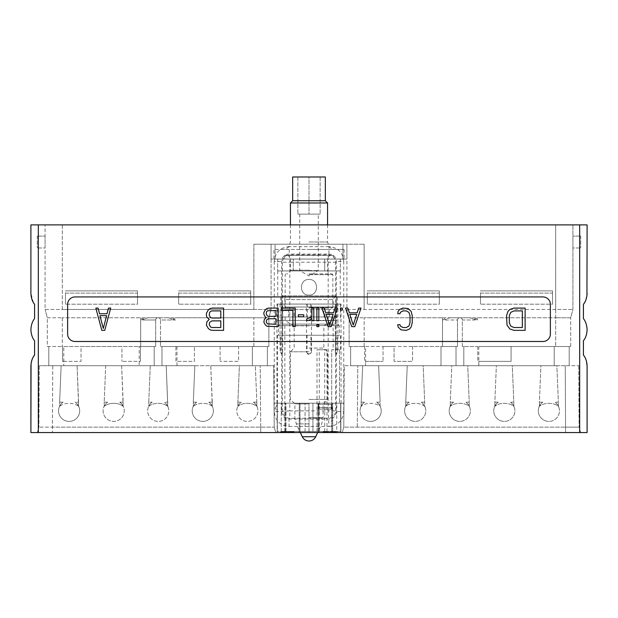 <?xml version="1.0" encoding="UTF-8"?>
<svg xmlns="http://www.w3.org/2000/svg" width="618" height="618" viewBox="0 0 618 618"><rect width="100%" height="100%" fill="white"/><g stroke="black" fill="none" stroke-linecap="round" stroke-linejoin="round"><path stroke-width="0.46" stroke-dasharray="3.09 2.32" d="M30.9 432.546L38.324 432.546L38.324 224.89L30.9 224.89M38.324 224.89L587.1 224.89L587.1 293.295M62.318 224.89L555.682 224.89L45.083 224.89L62.318 224.89L62.318 309.448L45.083 309.448L45.083 224.89L45.083 309.448L253.859 309.448L62.318 309.448L62.318 224.89M555.682 224.89L572.917 224.89L555.682 224.89L555.682 309.448L346.914 309.448L346.914 244.203L364.141 244.203L253.859 244.203L364.141 244.203L342.944 244.203L346.914 244.203L346.914 259.058L342.944 259.058L342.944 244.203L275.056 244.203L342.944 244.203L342.944 259.058L346.914 259.058L346.914 244.203L346.914 309.448L572.917 309.448L555.682 309.448L555.682 224.89M31.055 363.678L33.426 356.717M38.324 432.546L587.1 432.546L587.1 366.072M288.76 432.546L294.075 432.546L288.76 432.546L288.436 431.804L294.075 431.804L288.436 431.804L288.76 432.546M328.977 432.546L323.183 432.546L328.977 432.546L328.977 431.804L323.183 431.804L328.977 431.804L328.977 432.546M331.858 432.546L336.269 432.546L331.851 432.546L331.858 431.804L333.063 431.804L330.035 431.804L334.268 431.804L331.039 431.804L333.056 431.804L331.851 431.804L331.858 432.546L331.851 431.804M283.554 432.546L287.416 432.546L280.974 432.546L283.554 432.546L283.554 431.804L287.416 431.804L282.588 431.804L286.288 431.804L283.554 431.804L283.554 432.546L283.554 431.804L283.554 432.546L286.288 432.546L283.554 432.546L283.554 431.804M284.774 432.546L280.108 432.546L285.902 432.546L284.774 432.546L284.774 431.804L284.133 431.804L285.902 431.804L284.774 431.804M330.437 432.546L337.281 432.546L330.035 432.546L330.437 431.804M342.264 432.546L275.736 432.546L342.264 432.546L343.762 427.123L343.963 403.206L340.858 403.206L340.858 432.546L340.858 403.206L343.963 403.206L343.762 427.123L344.28 365.701L362.666 365.701L344.28 365.701L343.762 427.123L342.573 431.434L343.762 427.123L565.601 427.123L343.762 427.123L342.264 432.546L342.573 431.434L342.264 432.546L342.573 431.434L342.264 432.546L580.611 432.546L342.264 432.546M260.719 432.546L275.736 432.546L274.238 427.123L274.037 403.206L277.142 403.206L277.142 432.546L277.142 403.206L286.018 403.206L286.018 432.546L286.018 403.206L285.277 403.206L299.977 403.206L299.977 432.546L299.977 403.206L318.023 403.206L318.023 432.546L318.023 403.206L332.723 403.206L331.982 403.206L331.982 432.546L331.982 403.206L340.858 403.206L274.037 403.206L274.238 427.123L273.72 365.701L255.334 365.701L273.72 365.701L274.238 427.123L275.427 431.434L274.238 427.123L52.399 427.123L274.238 427.123L275.736 432.546L275.427 431.434L275.736 432.546L275.427 431.434L275.736 432.546L37.389 432.546L260.719 432.546L260.719 427.123L260.719 432.546M37.389 432.546L38.88 427.123L37.389 432.546M580.611 432.546L579.12 427.123L565.601 427.123L579.12 427.123L580.611 432.546M586.945 295.69L584.574 302.65M583.423 318.594L583.423 304.38M583.423 354.987L583.423 340.773M584.574 356.725L586.49 361.36M343.747 261.46C342.874 252.461 337.946 247.524 328.954 246.659L328.954 254.06L289.046 254.06C284.512 254.461 282.047 256.926 281.654 261.46L281.654 411.65C282.047 416.184 284.512 418.649 289.046 419.05L328.954 419.05C333.488 418.649 335.953 416.184 336.346 411.65L336.346 261.46C335.953 256.926 333.488 254.461 328.954 254.06L328.189 254.825L328.189 262.217L335.589 262.217A7.424 7.37 -135 0 0 328.189 254.825L289.811 254.825A7.424 7.37 135 0 0 282.411 262.217L289.811 262.217L289.046 246.659C280.047 247.532 275.118 252.468 274.253 261.46L281.654 261.46L282.411 262.217L282.411 410.885A7.424 7.37 45 0 0 289.811 418.286L289.811 410.885L274.253 411.65C275.126 420.649 280.054 425.578 289.046 426.451L289.046 419.05L289.811 418.286L328.189 418.286A7.424 7.37 -45 0 0 335.589 410.885L328.189 410.885L328.954 426.451C337.953 425.57 342.882 420.642 343.747 411.65L336.346 411.65L335.589 410.885L335.589 262.217L336.346 261.46L343.747 261.46L343.747 411.65M34.577 354.987L34.577 340.773M34.577 318.594L34.577 304.38M33.426 302.642L30.9 293.295M75.056 296.934A7.424 7.424 0 0 0 67.625 304.357L67.625 334.068A7.424 7.424 0 0 0 75.056 341.491L542.944 341.491A7.424 7.424 0 0 0 550.375 334.068L550.375 304.357A7.424 7.424 0 0 0 542.944 296.934L75.056 296.934M513.983 330.352L525.122 330.352L525.122 308.073L513.983 308.073L509.804 309.494L507.95 311.387L506.559 315.659L507.023 325.138L509.804 328.93L513.983 330.352M397.753 313.759L399.977 313.759L400.348 312.337L402.951 310.916L406.289 310.916L408.892 312.337L410.004 315.659L410.004 322.766L408.892 326.088L406.289 327.509L402.951 327.509L400.348 326.088L399.977 324.666L397.753 324.666L398.123 327.03L401.09 329.881L406.289 330.352L409.634 328.93L411.117 327.03L412.237 322.766L412.237 315.659L411.117 311.387L408.15 308.544L402.951 308.073L399.607 309.494L398.123 311.387L397.753 313.759M209.201 319.452L206.883 321.816L206.42 325.138L208.274 328.459L210.128 329.881L212.453 330.352L223.592 330.352L223.592 308.073L212.453 308.073L210.128 308.544L208.274 309.966L206.42 313.287L206.42 315.659L206.883 317.08L209.201 319.452M101.792 330.352L104.759 330.352L110.699 308.073L108.474 308.073L106.991 313.759L99.56 313.759L98.077 308.073L95.852 308.073L101.792 330.352M351.704 326.636L354.802 326.636L360.989 308.073L358.664 308.073L357.119 312.808L349.386 312.808L347.834 308.073L345.516 308.073L351.704 326.636M340.487 308.073L340.487 310.051L342.418 310.051L342.418 308.073L340.487 308.073M328.112 326.636L331.202 326.636L337.389 308.073L335.072 308.073L333.527 312.808L325.786 312.808L324.241 308.073L321.916 308.073L328.112 326.636M316.887 320.711L318.826 320.711L318.826 308.073L316.887 308.073L316.887 320.711M316.887 326.636L318.826 326.636L318.826 324.666L316.887 324.666L316.887 326.636M311.866 308.073L311.866 315.976L310.7 317.552L306.837 318.741L306.837 320.711L309.927 319.923L311.866 318.34L311.866 320.711L313.797 320.711L313.797 308.073L311.866 308.073M298.324 314.786L298.324 316.764L303.739 316.764L303.739 314.786L298.324 314.786M295.226 326.636L295.226 308.073L281.306 308.073L281.306 310.445L292.909 310.445L292.909 326.636L295.226 326.636M266.219 317.552L264.288 319.529L263.894 322.295L265.446 325.06L266.991 326.242L278.208 326.636L278.208 308.073L268.923 308.073L266.991 308.467L265.446 309.649L263.894 312.414L263.894 314.392L265.446 317.158L266.219 317.552M522.341 327.509L513.983 327.509L510.731 326.088L509.34 322.766L509.34 315.659L510.731 312.337L513.983 310.916L522.341 310.916L522.341 327.509M220.804 327.509L211.989 327.509L210.591 327.03L209.201 324.666L209.664 322.295L211.989 320.873L220.804 320.873L220.804 327.509M209.201 315.18L209.664 312.337L210.591 311.387L211.989 310.916L220.804 310.916L220.804 318.031L211.989 318.031L210.591 317.552L209.201 315.18M103.276 328.459L99.931 315.659L106.62 315.659L103.276 328.459M353.249 325.06L349.773 314.392L356.733 314.392L353.249 325.06M329.657 325.06L326.173 314.392L333.141 314.392L329.657 325.06M275.891 324.272L267.378 323.871L266.219 321.901L266.605 319.923L268.536 318.741L275.891 318.741L275.891 324.272M266.219 313.998L266.605 311.626L267.378 310.839L275.891 310.445L275.891 316.37L268.536 316.37L267.378 315.976L266.219 313.998M288.436 432.546L288.282 431.804L288.436 432.546M289.247 432.546L289.247 431.804M289.888 432.546L289.888 431.804M290.53 432.546L290.53 431.804M291.82 432.546L291.82 431.804M292.461 432.546L292.461 431.804M293.11 432.546L293.11 431.804L293.913 431.804L293.11 431.804L293.11 432.546M293.589 432.546L293.589 431.804M293.913 432.546L293.913 431.804L293.913 432.546M294.075 432.546L294.075 431.804M293.264 432.546L293.264 431.804M292.785 432.546L292.785 431.804L292.785 432.546M291.657 432.546L291.657 431.804M290.692 432.546L290.692 431.804M289.564 432.546L289.564 431.804L289.564 432.546M289.085 432.546L289.085 431.804L289.085 432.546M289.402 432.546L289.402 431.804M290.854 432.546L290.854 431.804M291.495 432.546L291.495 431.804M290.051 432.546L290.051 431.804M292.299 432.546L292.299 431.804M293.751 432.546L293.751 431.804M291.333 432.546L291.333 431.804M291.016 432.546L291.016 431.804M288.598 432.546L288.598 431.804L288.598 432.546M288.923 432.546L288.923 431.804M288.282 432.546L288.282 431.804L288.282 432.546M324.473 432.546L324.149 431.804L324.473 432.546M324.149 432.546L324.149 431.804L324.149 432.546M324.952 432.546L324.952 431.804M325.763 432.546L325.763 431.804M326.404 432.546L326.404 431.804M327.208 432.546L327.208 431.804M327.694 432.546L327.694 431.804L323.183 431.804L327.694 431.804L327.694 432.546M328.011 432.546L328.011 431.804L328.815 431.804L328.011 431.804L328.011 432.546M328.815 432.546L328.815 431.804M328.66 432.546L328.66 431.804M327.37 432.546L327.37 431.804M326.242 432.546L326.242 431.804M325.601 432.546L325.601 431.804M324.635 432.546L324.635 431.804M323.986 432.546L323.986 431.804M323.345 432.546L323.345 431.804L323.345 432.546M323.183 432.546L323.183 431.804L323.183 432.546M323.67 432.546L323.67 431.804M333.063 432.546L333.063 431.804L336.671 431.804L333.056 431.804L333.056 432.546M334.268 432.546L334.268 431.804L331.039 431.804L334.863 431.804L334.261 431.804L334.268 432.546L334.261 431.804L334.261 432.546L334.863 432.546L334.863 431.804L335.466 431.804L334.863 431.804L334.863 432.546L335.466 432.546L335.466 431.804L335.868 432.546L336.068 431.804L335.868 432.546L336.068 431.804L336.068 432.546L336.068 431.804L336.068 432.546L332.855 432.546L334.261 432.546L334.261 431.804M287.416 432.546L287.416 431.804L287.416 432.546M282.588 432.546L282.588 431.804L280.974 431.804L282.588 431.804L282.588 432.546M280.974 432.546L280.974 431.804L280.974 432.546M286.288 432.546L286.288 431.804M284.133 432.546L284.133 431.804L283.492 431.804L285.099 431.804L280.433 431.804L285.902 431.804L282.526 431.804L284.133 431.804L284.133 432.546M285.902 432.546L285.902 431.804M280.433 432.546L280.433 431.804L282.526 431.804L280.108 431.804L280.433 432.546M285.099 432.546L285.099 431.804M284.295 432.546L284.295 431.804L284.295 432.546M283.492 432.546L283.492 431.804L282.526 431.804L283.492 431.804L283.492 432.546M282.526 432.546L282.526 431.804L281.878 431.804L282.526 431.804L282.526 432.546M281.715 432.546L281.715 431.804L281.715 432.546M280.912 432.546L280.912 431.804L281.878 431.804L280.912 431.804L280.912 432.546M280.108 432.546L280.108 431.804L280.108 432.546M285.578 432.546L285.578 431.804M284.937 432.546L284.937 431.804M284.612 432.546L284.612 431.804M281.878 432.546L281.878 431.804L281.878 432.546M281.399 432.546L281.399 431.804L281.399 432.546M281.074 432.546L281.074 431.804L281.074 432.546M331.039 432.546L331.24 431.804L331.039 432.546M330.035 432.546L330.035 431.804L330.035 432.546M332.051 432.546L332.051 431.804L332.051 432.546M334.06 432.546L334.06 431.804M335.064 432.546L335.064 431.804M336.671 432.546L337.08 431.804L336.671 432.546M337.08 432.546L337.281 431.804L337.08 432.546M337.281 432.546L337.281 431.804L337.281 432.546M333.256 432.546L333.256 431.804M332.252 432.546L332.252 431.804L332.252 432.546L332.855 432.546L331.642 432.546L332.252 432.546L332.252 431.804M330.638 432.546L330.638 431.804M331.441 432.546L331.441 431.804M332.453 432.546L332.453 431.804M336.269 432.546L336.269 431.804L336.269 432.546M331.24 432.546L331.642 432.546L331.24 431.804M331.642 432.546L331.642 431.804L331.642 432.546M332.855 432.546L332.855 431.804L332.855 432.546M336.068 432.546L336.068 431.804M335.868 432.546L335.868 431.804M335.466 432.546L335.466 431.804M334.863 432.546L334.863 431.804M361.167 402.163L362.666 365.701L378.618 365.701L380.116 402.163L376.702 402.163A10.576 10.576 0 0 1 370.645 421.406A10.576 10.576 -0 0 0 376.702 402.163L380.116 402.163L378.618 365.701L362.666 365.701L361.167 402.163L364.581 402.163A10.576 10.576 -0 0 0 370.645 421.406A10.576 10.576 0 0 1 364.581 402.163L361.167 402.163L361.167 406.335L361.167 402.163M565.231 365.701L556.864 365.701L558.363 402.163L554.949 402.163A10.576 10.576 0 0 1 548.892 421.406A10.576 10.576 -0 0 0 554.949 402.163L558.363 402.163L556.864 365.701L578.742 365.701L565.231 365.701L565.601 432.546L565.231 365.701M542.828 402.163A10.576 10.576 -0 0 0 548.892 421.406A10.576 10.576 0 0 1 542.828 402.163L539.414 402.163L540.912 365.701L512.307 365.701L513.805 402.163L510.383 402.163A10.576 10.576 0 0 1 504.327 421.406A10.576 10.576 -0 0 0 510.383 402.163L513.805 402.163L512.307 365.701L556.864 365.701L540.912 365.701L539.414 402.163L542.828 402.163A10.398 10.398 0 0 0 539.414 406.335L539.414 402.163L539.414 406.335C541.886 404.373 545.045 403.369 548.892 403.315C552.731 403.369 555.891 404.373 558.363 406.335L558.363 402.163L558.363 406.335A10.398 10.398 0 0 0 554.949 402.163A10.398 10.398 0 0 1 558.363 406.335C555.891 404.373 552.731 403.369 548.892 403.315C545.045 403.361 541.886 404.373 539.414 406.335A10.398 10.398 0 0 1 542.828 402.163M498.27 402.163A10.576 10.576 -0 0 0 504.327 421.406A10.576 10.576 0 0 1 498.27 402.163L494.848 402.163L496.354 365.701L467.741 365.701L469.24 402.163L465.825 402.163A10.576 10.576 0 0 1 459.769 421.406A10.576 10.576 -0 0 0 465.825 402.163L469.24 402.163L467.741 365.701L512.307 365.701L496.354 365.701L494.848 402.163L498.27 402.163A10.398 10.398 0 0 0 494.848 406.335L494.848 402.163L494.848 406.335C497.32 404.373 500.48 403.369 504.327 403.315C508.174 403.369 511.333 404.373 513.805 406.335L513.805 402.163L513.805 406.335A10.398 10.398 0 0 0 510.383 402.163A10.398 10.398 0 0 1 513.805 406.335C511.333 404.373 508.174 403.369 504.327 403.315C500.48 403.361 497.328 404.373 494.848 406.335A10.398 10.398 0 0 1 498.27 402.163M453.705 402.163A10.576 10.576 -0 0 0 459.769 421.406A10.576 10.576 0 0 1 453.705 402.163L450.29 402.163L451.789 365.701L423.183 365.701L424.682 402.163L421.267 402.163A10.576 10.576 0 0 1 415.203 421.406A10.576 10.576 -0 0 0 421.267 402.163L424.682 402.163L423.183 365.701L467.741 365.701L451.789 365.701L450.29 402.163L453.705 402.163A10.398 10.398 0 0 0 450.29 406.335L450.29 402.163L450.29 406.335C452.762 404.373 455.922 403.369 459.769 403.315C463.608 403.369 466.768 404.373 469.24 406.335L469.24 402.163L469.24 406.335A10.398 10.398 0 0 0 465.825 402.163A10.398 10.398 0 0 1 469.24 406.335C466.768 404.373 463.616 403.369 459.769 403.315C455.922 403.361 452.762 404.373 450.29 406.335A10.398 10.398 0 0 1 453.705 402.163M409.147 402.163A10.576 10.576 -0 0 0 415.203 421.406A10.576 10.576 0 0 1 409.147 402.163L405.725 402.163L407.231 365.701L378.618 365.701L423.183 365.701L407.231 365.701L405.725 402.163L409.147 402.163A10.398 10.398 0 0 0 405.725 406.335L405.725 402.163L405.725 406.335C408.197 404.373 411.356 403.369 415.203 403.315C419.05 403.369 422.21 404.373 424.682 406.335L424.682 402.163L424.682 406.335A10.398 10.398 0 0 0 421.267 402.163A10.398 10.398 0 0 1 424.682 406.335C422.21 404.373 419.05 403.369 415.203 403.315C411.364 403.361 408.204 404.373 405.725 406.335A10.398 10.398 0 0 1 409.147 402.163M380.116 406.335L380.116 402.163L380.116 406.335C377.652 404.373 374.493 403.369 370.645 403.315C366.798 403.361 363.639 404.373 361.167 406.335C363.639 404.373 366.798 403.369 370.645 403.315C374.485 403.369 377.644 404.373 380.116 406.335A10.398 10.398 0 0 0 376.702 402.163A10.398 10.398 0 0 1 380.116 406.335M365.632 346.505L442.496 346.505L412.569 346.505L441.013 346.505L441.013 365.701L441.013 346.505L456.014 346.505L365.632 346.505L365.632 365.701L350.63 365.701L456.014 365.701L365.632 365.701L365.632 361.36L383.044 361.36L365.632 361.36M478.819 346.505L555.682 346.505L511.086 346.505L554.199 346.505L554.199 365.701L554.199 346.505L569.201 346.505L478.819 346.505L478.819 365.701L569.201 365.701L463.817 365.701L478.819 365.701L478.819 361.36L511.086 361.36L511.086 346.505L511.086 361.36L478.819 361.36M578.742 365.701L579.12 427.123L578.742 365.701M332.723 432.546L332.723 403.206L332.723 432.546M318.772 432.546L318.772 403.206L318.772 432.546M319.313 409.155L332.183 409.155L318.409 409.155L331.271 409.155L331.271 404.45L318.409 404.45L318.409 409.155L318.409 404.45L331.271 404.45L331.271 409.155L332.183 409.155L332.183 407.602L319.313 407.602L319.313 409.155L332.183 409.155L332.183 407.602L319.313 407.602L319.313 409.155L318.409 409.155L319.313 409.155M309 432.546L309 403.206L309 432.546M299.228 432.546L299.228 403.206L299.228 432.546M285.277 432.546L285.277 403.206L285.277 432.546M256.833 402.163L255.334 365.701L239.382 365.701L237.884 402.163L241.298 402.163A10.398 10.398 0 0 0 237.884 406.335C240.356 404.373 243.507 403.369 247.354 403.315C251.202 403.369 254.361 404.373 256.833 406.335A10.398 10.398 0 0 0 253.419 402.163A10.576 10.576 0 0 1 247.354 421.406A10.576 10.576 0 0 1 241.298 402.163A10.576 10.576 -0 0 0 247.354 421.406A10.576 10.576 -0 0 0 253.419 402.163L256.833 402.163L256.833 406.335L256.833 402.163L253.419 402.163A10.398 10.398 0 0 1 256.833 406.335C254.361 404.373 251.202 403.369 247.354 403.315C243.515 403.361 240.356 404.373 237.884 406.335L237.884 402.163L237.884 406.335A10.398 10.398 0 0 1 241.298 402.163L237.884 402.163L239.382 365.701L210.769 365.701L255.334 365.701L256.833 402.163M52.769 365.701L61.136 365.701L59.637 402.163L63.051 402.163A10.398 10.398 0 0 0 59.637 406.335C62.109 404.373 65.269 403.369 69.108 403.315C72.955 403.369 76.114 404.373 78.586 406.335A10.398 10.398 0 0 0 75.172 402.163A10.576 10.576 0 0 1 69.108 421.406A10.576 10.576 0 0 1 63.051 402.163A10.576 10.576 -0 0 0 69.108 421.406A10.576 10.576 -0 0 0 75.172 402.163L78.586 402.163L77.088 365.701L105.693 365.701L104.195 402.163L107.617 402.163A10.398 10.398 0 0 0 104.195 406.335C106.667 404.373 109.826 403.369 113.673 403.315C117.52 403.369 120.68 404.373 123.152 406.335A10.398 10.398 0 0 0 119.73 402.163A10.576 10.576 0 0 1 113.673 421.406A10.576 10.576 0 0 1 107.617 402.163A10.576 10.576 -0 0 0 113.673 421.406A10.576 10.576 -0 0 0 119.73 402.163L123.152 402.163L121.646 365.701L150.259 365.701L148.76 402.163L152.175 402.163A10.398 10.398 0 0 0 148.76 406.335C151.232 404.373 154.392 403.369 158.231 403.315C162.078 403.369 165.238 404.373 167.71 406.335A10.398 10.398 0 0 0 164.295 402.163A10.576 10.576 0 0 1 158.231 421.406A10.576 10.576 0 0 1 152.175 402.163A10.576 10.576 -0 0 0 158.231 421.406A10.576 10.576 -0 0 0 164.295 402.163L167.71 402.163L166.211 365.701L194.817 365.701L193.318 402.163L196.733 402.163A10.398 10.398 0 0 0 193.318 406.335C195.79 404.373 198.95 403.369 202.797 403.315C206.644 403.369 209.803 404.373 212.275 406.335A10.398 10.398 0 0 0 208.853 402.163A10.576 10.576 0 0 1 202.797 421.406A10.576 10.576 0 0 1 196.733 402.163A10.576 10.576 -0 0 0 202.797 421.406A10.576 10.576 -0 0 0 208.853 402.163L212.275 402.163L210.769 365.701L39.258 365.701L52.769 365.701L52.399 427.123L38.88 427.123L52.399 427.123L52.399 432.546L52.769 365.701M61.136 365.701L77.088 365.701L78.586 406.335L78.586 402.163L75.172 402.163A10.398 10.398 0 0 1 78.586 406.335C76.114 404.373 72.955 403.369 69.108 403.315C65.269 403.361 62.109 404.373 59.637 406.335L59.637 402.163L59.637 406.335A10.398 10.398 0 0 1 63.051 402.163L59.637 402.163L61.136 365.701M105.693 365.701L121.646 365.701L123.152 406.335L123.152 402.163L119.73 402.163A10.398 10.398 0 0 1 123.152 406.335C120.68 404.373 117.52 403.369 113.673 403.315C109.826 403.361 106.667 404.373 104.195 406.335L104.195 402.163L104.195 406.335A10.398 10.398 0 0 1 107.617 402.163L104.195 402.163L105.693 365.701M150.259 365.701L166.211 365.701L167.71 406.335L167.71 402.163L164.295 402.163A10.398 10.398 0 0 1 167.71 406.335C165.238 404.373 162.078 403.369 158.231 403.315C154.392 403.361 151.232 404.373 148.76 406.335L148.76 402.163L148.76 406.335A10.398 10.398 0 0 1 152.175 402.163L148.76 402.163L150.259 365.701M194.817 365.701L210.769 365.701L212.275 406.335L212.275 402.163L208.853 402.163A10.398 10.398 0 0 1 212.275 406.335C209.803 404.373 206.644 403.369 202.797 403.315C198.95 403.361 195.79 404.373 193.318 406.335L193.318 402.163L193.318 406.335A10.398 10.398 0 0 1 196.733 402.163L193.318 402.163L194.817 365.701M176.987 346.505L176.987 365.701L267.37 365.701L176.987 365.701L176.987 361.36L194.4 361.36L194.4 346.505L194.4 361.36L175.914 361.36L175.914 346.505L160.502 346.505L268.861 346.505L238.594 346.505L238.594 361.36L220.101 361.36L238.594 361.36L238.594 346.505L267.37 346.505L161.986 346.505L175.914 346.505L175.914 361.36L176.987 361.36M63.801 361.36L81.035 361.36L81.035 346.505L121.955 346.505L121.955 361.36L121.955 346.505L81.035 346.505L81.035 361.36L62.542 361.36L62.542 346.505L62.542 361.36L63.801 361.36L63.801 365.701L63.801 346.505L154.183 346.505L139.181 346.505L139.181 365.701L154.183 365.701L48.799 365.701L139.181 365.701L139.181 361.36L121.955 361.36L140.448 361.36L140.448 346.505L140.448 361.36L139.181 361.36M39.258 365.701L38.88 427.123L39.258 365.701M340.672 403.206L336.756 403.206L340.672 403.206L339.985 403.206L340.672 403.206L340.672 431.434L336.756 431.434L336.756 403.206L329.054 403.206L336.756 403.206L336.756 431.434L312.924 431.434L312.924 403.206L305.076 403.206L312.924 403.206L312.924 431.434L277.327 431.434L340.672 431.434L340.672 403.206L340.672 431.434L331.711 431.434L331.711 349.734L340.564 349.734L339.491 349.734L339.491 403.206L277.436 403.206L339.491 403.206L339.491 349.734L331.711 349.734L331.711 431.434L284.859 431.434L340.672 431.434L340.672 403.206M339.985 403.206L320.626 403.206L339.985 403.206M297.374 403.206L320.626 403.206L297.374 403.206M277.327 403.206L288.946 403.206L277.327 403.206L277.327 431.434L277.327 403.206M341.043 403.206L341.043 304.064L311.511 304.064L311.511 351.951L310.924 351.951C309.641 354.616 308.359 354.616 307.076 351.951L306.489 351.951C308.166 355.466 309.834 355.466 311.511 351.951M306.489 304.064L276.957 304.064L307.393 304.064L306.489 304.064L306.489 351.951M276.957 403.206L276.957 304.064M280.078 304.064L280.078 351.951L282.047 354.014A3.716 3.716 0 0 0 282.627 352.554L282.673 351.951C281.978 354.616 281.337 354.616 280.757 351.951L280.078 351.951M282.588 304.064L335.412 304.064L282.588 304.064L282.588 351.951L282.047 354.014M335.412 304.064L335.412 351.951L335.953 354.014L337.922 351.951L337.243 351.951L337.243 335.257L335.327 335.257L335.373 352.554A3.716 3.716 0 0 0 335.953 354.014M311.511 304.064L340.379 304.064L336.941 304.064L337.922 304.064L337.922 351.951M337.922 304.064L341.043 304.064M307.393 304.064L307.393 320.402L277.621 320.402L281.059 320.402L281.059 304.064M307.393 320.402L281.059 320.402M336.663 320.402L281.337 320.402L336.663 320.402L336.663 316.988L323.855 316.988L323.855 309.556L329.301 309.556L329.301 316.988M277.436 403.206L277.436 335.257L307.076 335.257L307.076 351.951M310.607 304.064L310.607 320.402M307.076 335.257L310.924 335.257L310.924 351.951M277.436 335.257L280.757 335.257L280.757 351.951M282.665 320.402L282.665 304.064L282.673 335.257L280.757 335.257M282.588 351.951L282.673 335.257L335.327 335.257L335.327 304.064L335.335 320.402M337.243 335.257L310.924 335.257M339.452 335.257L278.548 335.257L339.452 335.257L339.452 325.601L278.548 325.601L339.452 325.601L337.961 324.11L280.039 324.11L337.961 324.11M340.564 349.734L340.564 335.257M335.412 351.951L335.327 351.951C336.022 354.616 336.663 354.616 337.243 351.951M336.941 304.064L336.941 320.402M317.003 431.434L317.003 349.734L319.267 349.734L319.267 431.434M319.267 349.734L326.984 349.734L326.984 431.434M324.72 431.434L324.72 349.734L326.984 349.734M317.003 349.734L324.72 349.734M333.141 349.734L331.711 349.734L333.141 349.734L333.141 324.11L284.859 324.11L333.141 324.11M284.859 431.434L284.859 324.11M280.039 324.11L278.548 325.601L278.548 335.257M305.076 431.434L305.076 403.206L305.076 431.434M281.244 431.434L281.244 403.206L281.244 431.434M277.327 404.45L277.327 409.155L277.327 404.45L275.466 407.664L275.466 409.155L277.327 409.155L275.466 409.155L275.466 407.664L277.327 404.45M331.271 404.45L332.183 407.602L331.271 404.45M318.409 404.45L319.313 407.602L318.409 404.45M288.699 316.988L288.699 309.556L294.145 309.556L294.145 316.988L285.161 316.988L309 316.988L281.337 316.988L336.663 316.988M281.337 316.988L281.337 320.402M309 316.988L332.839 316.988L309 316.988M336.663 307.03L281.337 307.03L336.663 307.03L336.663 309.556L329.301 309.556M281.337 307.03L281.337 309.556L336.663 309.556M288.699 309.556L281.337 309.556M294.145 309.556L323.855 309.556M294.145 316.988L323.855 316.988M309 320.626L332.839 320.626L309 320.626M309 325.81L294.145 325.81L309 325.81M309 348.096L323.855 348.096L309 348.096M309 351.804L290.429 351.804L309 351.804M309 399.421L327.571 399.421L309 399.421M309 403.878L294.886 403.878L309 403.878M309 308.073L332.098 308.073L309 308.073M309 307.331L332.839 307.331L309 307.331M309 279.475C319.058 279.019 319.058 295.535 309 295.072C319.058 295.535 319.058 279.019 309 279.475C298.942 279.019 298.942 295.535 309 295.072C298.942 295.535 298.942 279.019 309 279.475M309 274.647L332.839 274.647L309 274.647M309 273.905L332.098 273.905L309 273.905M309 255.342L331.279 255.342L309 255.342M284.674 255.342L333.326 255.342L284.674 255.342L284.674 259.058L333.326 259.058L333.326 255.342M284.674 259.058L333.326 259.058M293.295 259.058L340.34 259.058L293.295 259.058L293.295 270.939L324.705 270.939L293.295 270.939L293.295 259.058M277.66 259.058L277.66 270.939L277.66 259.058M324.705 259.058L324.705 270.939L340.34 270.939L324.705 270.939L324.705 259.058M340.34 259.058L340.34 270.939L340.34 259.058M340.271 270.939L277.729 270.939L340.271 270.939L340.271 297.003L277.729 297.003L340.271 297.003M277.729 270.939L277.729 297.003M337.297 297.003L280.703 297.003L337.297 297.003L337.297 304.064L280.703 304.064L337.297 304.064M280.703 297.003L280.703 304.064M281.708 304.064L336.292 304.064L281.708 304.064L281.708 295.891L336.292 295.891L281.708 295.891M336.292 304.064L336.292 295.891M282.72 295.891L335.28 295.891L282.72 295.891L284.859 299.606L284.859 307.03L333.141 307.03L284.859 307.03M335.28 295.891L333.141 299.606L284.859 299.606L333.141 299.606L333.141 307.03M161.986 365.701L161.986 346.505L161.986 365.701M220.101 346.505L220.101 361.36L220.101 346.505L194.4 346.505L220.101 346.505M149.147 317.76L268.861 317.76L268.861 346.505L268.861 317.76L175.504 317.76L171.31 319.993C172.283 318.911 170.854 318.17 167.03 317.76L62.318 317.76L140.672 317.76L144.859 319.993C143.886 318.911 145.315 318.17 149.147 317.76L157.899 317.76L149.147 317.76C147.092 317.768 144.264 318.509 140.672 319.993L155.674 319.993A2.225 2.225 90 0 1 157.899 317.76A2.225 2.225 0 0 0 155.674 319.993L155.674 346.505L155.674 319.993L144.859 319.993M140.672 317.76L140.672 346.505L155.674 346.505L140.672 346.505L140.672 319.993M47.316 317.76L62.318 317.76L47.316 317.76L45.083 309.448L47.316 317.76L47.316 346.505L62.318 346.505L47.316 346.505L47.316 317.76M439.344 290.877L439.344 304.195L439.344 290.877L439.344 304.195L367.301 304.195L439.344 304.195L439.344 293.11L367.301 293.11L367.301 304.195L367.301 290.877L439.344 290.877L367.301 290.877L439.344 290.877L439.344 293.11L367.301 293.11L367.301 290.877L439.344 290.877M552.531 290.877L552.531 304.195L552.531 290.877L552.531 304.195L480.487 304.195L552.531 304.195L552.531 293.11L480.487 293.11L480.487 304.195L480.487 290.877L552.531 290.877L480.487 290.877L552.531 290.877L552.531 293.11L480.487 293.11L480.487 290.877L552.531 290.877M250.699 290.877L250.699 304.195L250.699 290.877L250.699 304.195L178.656 304.195L250.699 304.195L250.699 293.11L178.656 293.11L178.656 304.195L178.656 290.877L250.699 290.877L178.656 290.877L250.699 290.877L250.699 293.11L178.656 293.11L178.656 290.877L250.699 290.877M137.513 290.877L137.513 304.195L137.513 290.877L137.513 304.195L65.469 304.195L137.513 304.195L137.513 293.11L65.469 293.11L65.469 304.195L65.469 290.877L137.513 290.877L65.469 290.877L137.513 290.877L137.513 293.11L65.469 293.11L65.469 290.877L137.513 290.877M271.086 244.203L275.056 244.203L271.086 244.203L271.086 259.058L275.056 259.058L275.056 244.203L275.056 259.058L271.086 259.058L271.086 244.203L253.859 244.203L271.086 244.203L271.086 309.448L271.086 244.203M572.917 309.448L572.917 224.89L572.917 309.448L570.684 317.76L555.682 317.76L570.684 317.76L572.917 309.448M570.684 346.505L570.684 317.76L570.684 346.505L555.682 346.505L570.684 346.505M572.917 247.988L572.917 236.107L580.711 236.107L572.917 236.107L572.917 247.988L580.711 247.988L572.917 247.988M580.711 236.107L580.711 247.988L580.711 236.107M450.97 317.76L555.682 317.76L477.328 317.76L473.141 319.993C474.114 318.911 472.685 318.17 468.853 317.76L364.141 317.76L442.496 317.76L446.69 319.993C445.717 318.911 447.146 318.17 450.97 317.76L459.73 317.76L450.97 317.76C448.923 317.768 446.096 318.509 442.496 319.993L457.498 319.993A2.225 2.225 0 0 1 459.73 317.76A2.225 2.225 90 0 0 457.498 319.993L457.498 346.505L457.498 319.993L446.69 319.993M468.853 317.76C470.908 317.768 473.736 318.509 477.328 319.993L462.326 319.993A2.225 2.225 -90 0 0 460.101 317.76A2.225 2.225 0 0 1 462.326 319.993L462.326 346.505L477.328 346.505L462.326 346.505L462.326 319.993L473.141 319.993M442.496 317.76L442.496 346.505L457.498 346.505L442.496 346.505L442.496 319.993M364.55 346.505L364.55 361.36L364.55 346.505M383.044 346.505L383.044 361.36L383.044 346.505L394.075 346.505L394.075 361.36L412.569 361.36L394.075 361.36L394.075 346.505L383.044 346.505M412.569 346.505L412.569 361.36L412.569 346.505M349.139 317.76L364.141 317.76L349.139 317.76L349.139 346.505L364.141 346.505L349.139 346.505L349.139 317.76L346.914 309.448L349.139 317.76M350.63 365.701L350.63 346.505L350.63 365.701M456.014 365.701L456.014 346.505L456.014 365.701M477.737 346.505L477.737 361.36L477.737 346.505M463.817 365.701L463.817 346.505L463.817 365.701M569.201 365.701L569.201 346.505L569.201 365.701M253.859 309.448L271.086 309.448L253.859 309.448L253.859 244.203L253.859 309.448M268.861 317.76L271.086 309.448L268.861 317.76M167.03 317.76C169.077 317.768 171.904 318.509 175.504 319.993L175.504 317.76M158.27 317.76A2.225 2.225 0 0 1 160.502 319.993A2.225 2.225 0 0 0 158.27 317.76A2.225 2.225 -90 0 1 160.502 319.993L160.502 346.505L160.502 319.993L175.504 319.993M63.801 346.505L139.181 346.505M48.799 365.701L48.799 346.505L48.799 365.701M154.183 365.701L154.183 346.505L154.183 365.701M45.083 247.988L45.083 236.107L37.289 236.107L45.083 236.107L45.083 247.988L37.289 247.988L45.083 247.988M37.289 236.107L37.289 247.988L37.289 236.107M275.056 259.058L342.944 259.058L275.056 259.058M273.905 259.058L344.095 259.058L273.905 259.058L273.905 249.402L309 249.402L273.905 249.402M344.095 249.402L309 249.402L344.095 249.402L344.095 259.058M309 249.402L334.995 249.402L309 249.402M327.571 202.982L290.429 202.982M325.338 176.987L292.662 176.987M309 176.987L320.139 176.987L297.861 176.987L309 176.987L309 214.122L320.139 214.122L297.861 214.122L318.285 214.122L299.715 214.122L309 214.122L309 176.987M320.139 176.987L320.139 214.122L320.139 176.987M297.861 176.987L297.861 214.122L297.861 176.987M309 270.568L318.285 270.568L309 270.568M267.37 365.701L267.37 346.505L267.37 365.701M364.581 402.163A10.398 10.398 0 0 0 361.167 406.335A10.398 10.398 0 0 1 364.581 402.163M579.676 432.546L579.676 224.89M328.954 246.659L289.046 246.659M274.253 261.46L274.253 411.65M289.046 426.451L328.954 426.451M289.811 410.885L328.189 410.885L328.189 262.217L289.811 262.217L289.811 410.885M357.281 427.123L357.791 365.701L357.281 427.123M260.719 427.123L260.209 365.701L260.719 427.123M309 417.606L323.114 417.606L309 417.606M309 423.886L296.277 423.886L309 423.886M315.728 436.725L302.272 436.725M309 270.197L290.429 270.197L309 270.197M309 259.058L327.571 259.058L309 259.058M252.368 365.701L252.368 346.505L252.368 365.701M253.859 346.505L253.859 317.76L253.859 346.505M62.318 317.76L62.318 346.505L62.318 317.76M364.141 309.448L364.141 244.203L364.141 309.448M555.682 309.448L555.682 346.505L555.682 309.448M477.328 317.76L477.328 319.993M459.73 317.76A2.225 2.225 90 0 0 457.498 319.993M364.141 346.505L364.141 317.76L364.141 346.505M171.31 319.993L160.502 319.993M309 241.97L327.571 241.97L309 241.97M325.338 200.75L292.662 200.75M277.621 304.064L277.621 320.402M340.379 304.064L340.379 320.402M288.76 309.556L288.76 316.988M329.239 309.556L329.239 316.988M332.839 316.988L332.839 320.626L323.855 325.81L323.855 348.096L327.571 351.804L327.571 399.421L323.114 403.878L323.114 417.606L321.723 423.886L317.683 432.546M285.161 316.988L285.161 320.626L294.145 325.81L294.145 348.096L290.429 351.804L290.429 399.421L294.886 403.878L294.886 417.606L296.277 423.886L300.317 432.546M324.968 308.073L324.968 316.988M293.032 308.073L293.032 316.988M332.098 308.073L332.839 307.331L332.839 274.647L332.098 273.905M285.902 273.905L285.161 274.647L285.161 307.331L285.902 308.073M286.721 255.342C290.445 255.898 290.599 258.996 290.429 259.058L290.429 270.197C290.213 272.453 288.977 273.689 286.721 273.905M331.279 255.342C327.555 255.898 327.401 258.996 327.571 259.058L327.571 270.197C327.787 272.453 329.023 273.689 331.279 273.905M327.571 224.89L327.571 241.97L329.093 246.482C330.607 248.366 332.569 249.34 334.995 249.402M290.429 224.89L290.429 241.97L288.907 246.482C287.393 248.366 285.431 249.34 283.005 249.402M299.715 214.122L299.715 270.568L309 275.929L318.285 270.568L318.285 214.122"/><path stroke-width="0.93" d="M34.577 318.594C32.329 321.406 31.109 325.107 30.9 329.688C31.109 325.107 32.329 321.406 34.577 318.594L34.577 304.38C32.337 301.576 31.109 297.884 30.9 293.295L30.9 224.89L587.1 224.89L586.945 295.69M586.49 361.36L587.1 366.072L587.1 432.546L30.9 432.546L31.055 363.678M30.9 329.688C31.109 334.276 32.337 337.969 34.577 340.773C32.337 337.969 31.109 334.276 30.9 329.688M33.426 356.717L34.577 354.987L34.577 340.773M34.577 354.987C32.329 357.799 31.109 361.491 30.9 366.072L30.9 432.546M75.056 296.934A7.424 7.424 0 0 0 67.625 304.357L67.625 334.068A7.424 7.424 0 0 0 75.056 341.491L542.944 341.491A7.424 7.424 0 0 0 550.375 334.068L550.375 304.357A7.424 7.424 0 0 0 542.944 296.934L75.056 296.934M587.1 366.072C586.891 361.484 585.663 357.791 583.423 354.987L583.423 340.773C585.671 337.961 586.891 334.261 587.1 329.688C586.891 325.091 585.663 321.399 583.423 318.594L583.423 304.38C585.671 301.569 586.891 297.876 587.1 293.295M584.574 302.65L583.423 304.38M583.423 318.594C585.663 321.399 586.891 325.091 587.1 329.688C586.891 334.261 585.671 337.961 583.423 340.773M583.423 354.987L584.574 356.725M34.577 304.38L33.426 302.642M30.9 293.295L30.9 224.89M513.983 330.352L525.122 330.352L525.122 308.073L513.983 308.073L509.804 309.494L507.95 311.387L506.559 315.659L507.023 325.138L509.804 328.93L513.983 330.352M522.341 327.509L513.983 327.509L510.731 326.088L509.34 322.766L509.34 315.659L510.731 312.337L513.983 310.916L522.341 310.916L522.341 327.509M397.753 313.759L399.977 313.759L400.348 312.337L402.951 310.916L406.289 310.916L408.892 312.337L410.004 315.659L410.004 322.766L408.892 326.088L406.289 327.509L402.951 327.509L400.348 326.088L399.977 324.666L397.753 324.666L398.123 327.03L401.09 329.881L406.289 330.352L409.634 328.93L411.117 327.03L412.237 322.766L412.237 315.659L411.117 311.387L408.15 308.544L402.951 308.073L399.607 309.494L398.123 311.387L397.753 313.759M209.201 319.452L206.883 321.816L206.42 325.138L208.274 328.459L210.128 329.881L212.453 330.352L223.592 330.352L223.592 308.073L212.453 308.073L210.128 308.544L208.274 309.966L206.42 313.287L206.42 315.659L206.883 317.08L209.201 319.452M220.804 327.509L211.989 327.509L210.591 327.03L209.201 324.666L209.664 322.295L211.989 320.873L220.804 320.873L220.804 327.509M209.201 315.18L209.664 312.337L210.591 311.387L211.989 310.916L220.804 310.916L220.804 318.031L211.989 318.031L210.591 317.552L209.201 315.18M101.792 330.352L104.759 330.352L110.699 308.073L108.474 308.073L106.991 313.759L99.56 313.759L98.077 308.073L95.852 308.073L101.792 330.352M103.276 328.459L99.931 315.659L106.62 315.659L103.276 328.459M351.704 326.636L354.802 326.636L360.989 308.073L358.664 308.073L357.119 312.808L349.386 312.808L347.834 308.073L345.516 308.073L351.704 326.636M353.249 325.06L349.773 314.392L356.733 314.392L353.249 325.06M340.487 308.073L340.487 310.051L342.418 310.051L342.418 308.073L340.487 308.073M328.112 326.636L331.202 326.636L337.389 308.073L335.072 308.073L333.527 312.808L325.786 312.808L324.241 308.073L321.916 308.073L328.112 326.636M329.657 325.06L326.173 314.392L333.141 314.392L329.657 325.06M316.887 320.711L318.826 320.711L318.826 308.073L316.887 308.073L316.887 320.711M316.887 326.636L318.826 326.636L318.826 324.666L316.887 324.666L316.887 326.636M311.866 308.073L311.866 315.976L310.7 317.552L306.837 318.741L306.837 320.711L309.927 319.923L311.866 318.34L311.866 320.711L313.797 320.711L313.797 308.073L311.866 308.073M298.324 314.786L298.324 316.764L303.739 316.764L303.739 314.786L298.324 314.786M295.226 326.636L295.226 308.073L281.306 308.073L281.306 310.445L292.909 310.445L292.909 326.636L295.226 326.636M266.219 317.552L264.288 319.529L263.894 322.295L265.446 325.06L266.991 326.242L278.208 326.636L278.208 308.073L268.923 308.073L266.991 308.467L265.446 309.649L263.894 312.414L263.894 314.392L265.446 317.158L266.219 317.552M275.891 324.272L267.378 323.871L266.219 321.901L266.605 319.923L268.536 318.741L275.891 318.741L275.891 324.272M266.219 313.998L266.605 311.626L267.378 310.839L275.891 310.445L275.891 316.37L268.536 316.37L267.378 315.976L266.219 313.998M327.571 202.982L325.338 200.75L292.662 200.75L290.429 202.982L327.571 202.982L327.571 224.89M292.662 200.75L292.662 176.987L325.338 176.987L325.338 200.75M38.324 432.546L38.324 224.89M579.676 432.546L579.676 224.89M300.317 432.546L302.272 436.725L315.728 436.725L317.683 432.546M302.272 436.725A7.424 7.424 0 0 0 315.728 436.725M290.429 202.982L290.429 224.89"/></g></svg>
